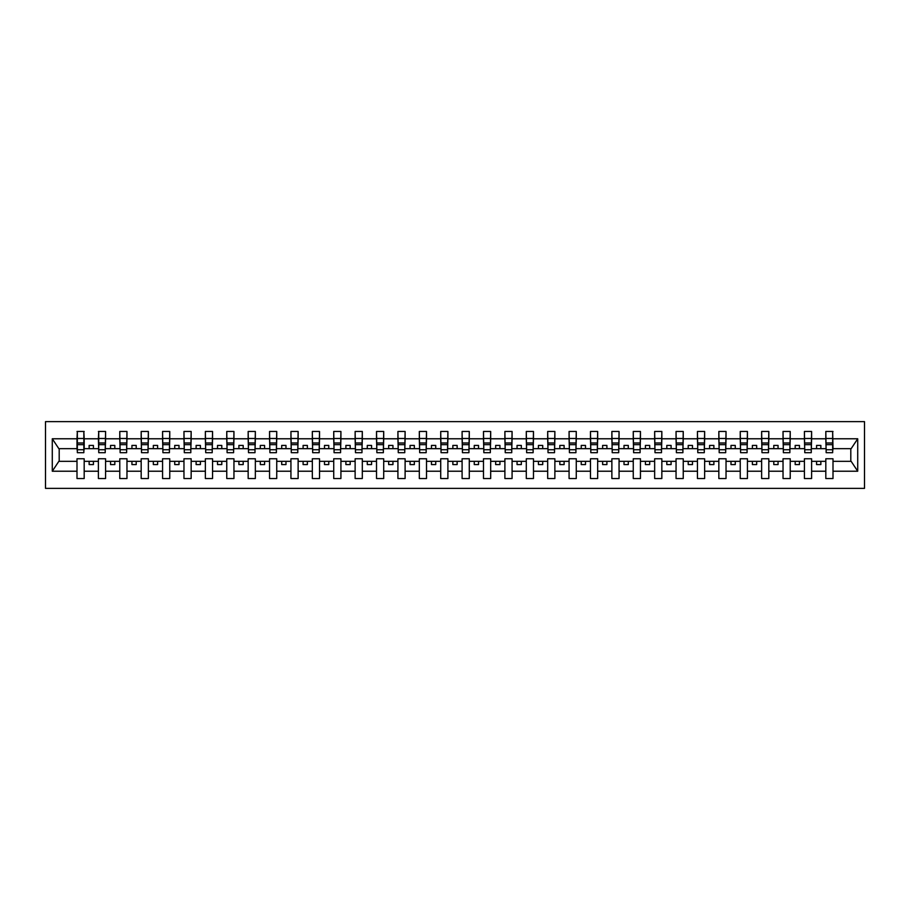 <?xml version="1.0" encoding="UTF-8"?>
<svg xmlns="http://www.w3.org/2000/svg" width="910" height="910" viewBox="0 0 910 910"><rect width="100%" height="100%" fill="white"/><g stroke="black" fill="none" stroke-linecap="round" stroke-linejoin="round"><path stroke-width="1.36" d="M45.5 488.374L864.5 488.374L864.5 421.626L45.5 421.626L45.5 488.374M832.661 451.235L833.003 448.664L851.157 448.664L857.72 438.779L857.72 471.221L833.003 471.221L833.003 458.765L825.814 458.765L825.814 461.336L811.606 461.336L811.606 458.765L804.417 458.765L804.417 461.336L790.221 461.336L790.221 458.765L783.032 458.765L783.032 461.336L768.825 461.336L768.825 458.765L761.636 458.765L761.636 461.336L747.428 461.336L747.428 458.765L740.239 458.765L740.239 461.336L726.032 461.336L726.032 458.765L718.843 458.765L718.843 461.336L704.636 461.336L704.636 458.765L697.447 458.765L697.447 461.336L683.239 461.336L683.239 458.765L676.05 458.765L676.05 461.336L661.843 461.336L661.843 458.765L654.654 458.765L654.654 461.336L640.447 461.336L640.447 458.765L633.258 458.765L633.258 461.336L619.062 461.336L619.062 458.765L611.873 458.765L611.873 461.336L597.665 461.336L597.665 458.765L590.476 458.765L590.476 461.336L576.269 461.336L576.269 458.765L569.08 458.765L569.08 461.336L554.872 461.336L554.872 458.765L547.683 458.765L547.683 461.336L533.476 461.336L533.476 458.765L526.287 458.765L526.287 461.336L512.08 461.336L512.08 458.765L504.891 458.765L504.891 461.336L490.683 461.336L490.683 458.765L483.494 458.765L483.494 461.336L469.287 461.336L469.287 458.765L462.098 458.765L462.098 461.336L447.902 461.336L447.902 458.765L440.713 458.765L440.713 461.336L426.506 461.336L426.506 458.765L419.317 458.765L419.317 461.336L405.109 461.336L405.109 458.765L397.92 458.765L397.92 461.336L383.713 461.336L383.713 458.765L376.524 458.765L376.524 461.336L362.316 461.336L362.316 458.765L355.127 458.765L355.127 461.336L340.92 461.336L340.92 458.765L333.731 458.765L333.731 461.336L319.524 461.336L319.524 458.765L312.335 458.765L312.335 461.336L298.127 461.336L298.127 458.765L290.938 458.765L290.938 461.336L276.742 461.336L276.742 458.765L269.553 458.765L269.553 461.336L255.346 461.336L255.346 458.765L248.157 458.765L248.157 461.336L233.95 461.336L233.95 458.765L226.761 458.765L226.761 461.336L212.553 461.336L212.553 458.765L205.364 458.765L205.364 461.336L191.157 461.336L191.157 458.765L183.968 458.765L183.968 461.336L169.761 461.336L169.761 458.765L162.571 458.765L162.571 461.336L148.364 461.336L148.364 458.765L141.175 458.765L141.175 461.336L126.968 461.336L126.968 458.765L119.779 458.765L119.779 461.336L105.583 461.336L105.583 458.765L98.394 458.765L98.394 461.336L84.186 461.336L84.186 458.765L76.997 458.765L76.997 461.336L58.843 461.336L52.279 471.221L52.279 438.779L58.843 448.664L76.997 448.664L76.997 438.779L52.279 438.779M833.003 471.221L833.003 478.535L825.814 478.535L825.814 461.336M825.814 471.221L811.606 471.221L811.606 478.535L804.417 478.535L804.417 461.336M811.606 471.221L811.606 461.336M804.417 471.221L790.221 471.221L790.221 478.535L783.032 478.535L783.032 461.336M790.221 471.221L790.221 461.336M783.032 471.221L768.825 471.221L768.825 478.535L761.636 478.535L761.636 461.336M768.825 471.221L768.825 461.336M761.636 471.221L747.428 471.221L747.428 478.535L740.239 478.535L740.239 461.336M747.428 471.221L747.428 461.336M740.239 471.221L726.032 471.221L726.032 478.535L718.843 478.535L718.843 461.336M726.032 471.221L726.032 461.336M718.843 471.221L704.636 471.221L704.636 478.535L697.447 478.535L697.447 461.336M704.636 471.221L704.636 461.336M697.447 471.221L683.239 471.221L683.239 478.535L676.05 478.535L676.05 461.336M683.239 471.221L683.239 461.336M676.05 471.221L661.843 471.221L661.843 478.535L654.654 478.535L654.654 461.336M661.843 471.221L661.843 461.336M654.654 471.221L640.447 471.221L640.447 478.535L633.258 478.535L633.258 461.336M640.447 471.221L640.447 461.336M633.258 471.221L619.062 471.221L619.062 478.535L611.873 478.535L611.873 461.336M619.062 471.221L619.062 461.336M611.873 471.221L597.665 471.221L597.665 478.535L590.476 478.535L590.476 461.336M597.665 471.221L597.665 461.336M590.476 471.221L576.269 471.221L576.269 478.535L569.08 478.535L569.08 461.336M576.269 471.221L576.269 461.336M569.08 471.221L554.872 471.221L554.872 478.535L547.683 478.535L547.683 461.336M554.872 471.221L554.872 461.336M547.683 471.221L533.476 471.221L533.476 478.535L526.287 478.535L526.287 461.336M533.476 471.221L533.476 461.336M526.287 471.221L512.08 471.221L512.08 478.535L504.891 478.535L504.891 461.336M512.08 471.221L512.08 461.336M504.891 471.221L490.683 471.221L490.683 478.535L483.494 478.535L483.494 461.336M490.683 471.221L490.683 461.336M483.494 471.221L469.287 471.221L469.287 478.535L462.098 478.535L462.098 461.336M469.287 471.221L469.287 461.336M462.098 471.221L447.902 471.221L447.902 478.535L440.713 478.535L440.713 461.336M447.902 471.221L447.902 461.336M440.713 471.221L426.506 471.221L426.506 478.535L419.317 478.535L419.317 461.336M426.506 471.221L426.506 461.336M419.317 471.221L405.109 471.221L405.109 478.535L397.92 478.535L397.92 461.336M405.109 471.221L405.109 461.336M397.92 471.221L383.713 471.221L383.713 478.535L376.524 478.535L376.524 461.336M383.713 471.221L383.713 461.336M376.524 471.221L362.316 471.221L362.316 478.535L355.127 478.535L355.127 461.336M362.316 471.221L362.316 461.336M355.127 471.221L340.92 471.221L340.92 478.535L333.731 478.535L333.731 461.336M340.92 471.221L340.92 461.336M333.731 471.221L319.524 471.221L319.524 478.535L312.335 478.535L312.335 461.336M319.524 471.221L319.524 461.336M312.335 471.221L298.127 471.221L298.127 478.535L290.938 478.535L290.938 461.336M298.127 471.221L298.127 461.336M290.938 471.221L276.742 471.221L276.742 478.535L269.553 478.535L269.553 461.336M276.742 471.221L276.742 461.336M269.553 471.221L255.346 471.221L255.346 478.535L248.157 478.535L248.157 461.336M255.346 471.221L255.346 461.336M248.157 471.221L233.95 471.221L233.95 478.535L226.761 478.535L226.761 461.336M233.95 471.221L233.95 461.336M226.761 471.221L212.553 471.221L212.553 478.535L205.364 478.535L205.364 461.336M212.553 471.221L212.553 461.336M205.364 471.221L191.157 471.221L191.157 478.535L183.968 478.535L183.968 461.336M191.157 471.221L191.157 461.336M183.968 471.221L169.761 471.221L169.761 478.535L162.571 478.535L162.571 461.336M169.761 471.221L169.761 461.336M162.571 471.221L148.364 471.221L148.364 478.535L141.175 478.535L141.175 461.336M148.364 471.221L148.364 461.336M141.175 471.221L126.968 471.221L126.968 478.535L119.779 478.535L119.779 461.336M126.968 471.221L126.968 461.336M119.779 471.221L105.583 471.221L105.583 478.535L98.394 478.535L98.394 461.336M105.583 471.221L105.583 461.336M826.155 449.733L832.661 449.733L832.661 452.691L826.155 452.691L825.814 431.465L825.814 438.779L811.606 438.779L811.265 451.235M826.155 451.235L825.814 438.779M804.77 449.733L811.265 449.733L811.265 452.691L804.77 452.691L804.417 431.465L804.417 438.779L790.221 438.779L789.869 451.235M804.77 451.235L804.417 438.779M783.373 449.733L789.869 449.733L789.869 452.691L783.373 452.691L783.032 431.465L783.032 438.779L768.825 438.779L768.484 451.235M783.373 451.235L783.032 438.779M761.977 449.733L768.484 449.733L768.484 452.691L761.977 452.691L761.636 431.465L761.636 438.779L747.428 438.779L747.087 451.235M761.977 451.235L761.636 438.779M740.581 449.733L747.087 449.733L747.087 452.691L740.581 452.691L740.239 431.465L740.239 438.779L726.032 438.779L725.691 451.235M740.581 451.235L740.239 438.779M719.184 449.733L725.691 449.733L725.691 452.691L719.184 452.691L718.843 431.465L718.843 438.779L704.636 438.779L704.294 451.235M719.184 451.235L718.843 438.779M697.788 449.733L704.294 449.733L704.294 452.691L697.788 452.691L697.447 431.465L697.447 438.779L683.239 438.779L682.898 451.235M697.788 451.235L697.447 438.779M676.392 449.733L682.898 449.733L682.898 452.691L676.392 452.691L676.05 431.465L676.05 438.779L661.843 438.779L661.502 451.235M676.392 451.235L676.05 438.779M654.995 449.733L661.502 449.733L661.502 452.691L654.995 452.691L654.654 431.465L654.654 438.779L640.447 438.779L640.105 451.235M654.995 451.235L654.654 438.779M633.61 449.733L640.105 449.733L640.105 452.691L633.61 452.691L633.258 431.465L633.258 438.779L619.062 438.779L618.709 451.235M633.61 451.235L633.258 438.779M612.214 449.733L618.709 449.733L618.709 452.691L612.214 452.691L611.873 431.465L611.873 438.779L597.665 438.779L597.324 451.235M612.214 451.235L611.873 438.779M590.817 449.733L597.324 449.733L597.324 452.691L590.817 452.691L590.476 431.465L590.476 438.779L576.269 438.779L575.928 451.235M590.817 451.235L590.476 438.779M569.421 449.733L575.928 449.733L575.928 452.691L569.421 452.691L569.08 431.465L569.08 438.779L554.872 438.779L554.531 451.235M569.421 451.235L569.08 438.779M548.025 449.733L554.531 449.733L554.531 452.691L548.025 452.691L547.683 431.465L547.683 438.779L533.476 438.779L533.135 451.235M548.025 451.235L547.683 438.779M526.628 449.733L533.135 449.733L533.135 452.691L526.628 452.691L526.287 431.465L526.287 438.779L512.08 438.779L511.738 451.235M526.628 451.235L526.287 438.779M505.232 449.733L511.738 449.733L511.738 452.691L505.232 452.691L504.891 431.465L504.891 438.779L490.683 438.779L490.342 451.235M505.232 451.235L504.891 438.779M483.836 449.733L490.342 449.733L490.342 452.691L483.836 452.691L483.494 431.465L483.494 438.779L469.287 438.779L468.946 451.235M483.836 451.235L483.494 438.779M462.451 449.733L468.946 449.733L468.946 452.691L462.451 452.691L462.098 431.465L462.098 438.779L447.902 438.779L447.549 451.235M462.451 451.235L462.098 438.779M441.054 449.733L447.549 449.733L447.549 452.691L441.054 452.691L440.713 431.465L440.713 438.779L426.506 438.779L426.164 451.235M441.054 451.235L440.713 438.779M419.658 449.733L426.164 449.733L426.164 452.691L419.658 452.691L419.317 431.465L419.317 438.779L405.109 438.779L404.768 451.235M419.658 451.235L419.317 438.779M398.262 449.733L404.768 449.733L404.768 452.691L398.262 452.691L397.92 431.465L397.92 438.779L383.713 438.779L383.372 451.235M398.262 451.235L397.92 438.779M376.865 449.733L383.372 449.733L383.372 452.691L376.865 452.691L376.524 431.465L376.524 438.779L362.316 438.779L361.975 451.235M376.865 451.235L376.524 438.779M355.469 449.733L361.975 449.733L361.975 452.691L355.469 452.691L355.127 431.465L355.127 438.779L340.92 438.779L340.579 451.235M355.469 451.235L355.127 438.779M334.072 449.733L340.579 449.733L340.579 452.691L334.072 452.691L333.731 431.465L333.731 438.779L319.524 438.779L319.183 451.235M334.072 451.235L333.731 438.779M312.676 449.733L319.183 449.733L319.183 452.691L312.676 452.691L312.335 431.465L312.335 438.779L298.127 438.779L297.786 451.235M312.676 451.235L312.335 438.779M291.291 449.733L297.786 449.733L297.786 452.691L291.291 452.691L290.938 431.465L290.938 438.779L276.742 438.779L276.39 451.235M291.291 451.235L290.938 438.779M269.895 449.733L276.39 449.733L276.39 452.691L269.895 452.691L269.553 431.465L269.553 438.779L255.346 438.779L255.005 451.235M269.895 451.235L269.553 438.779M248.498 449.733L255.005 449.733L255.005 452.691L248.498 452.691L248.157 431.465L248.157 438.779L233.95 438.779L233.608 451.235M248.498 451.235L248.157 438.779M227.102 449.733L233.608 449.733L233.608 452.691L227.102 452.691L226.761 431.465L226.761 438.779L212.553 438.779L212.212 451.235M227.102 451.235L226.761 438.779M205.706 449.733L212.212 449.733L212.212 452.691L205.706 452.691L205.364 431.465L205.364 438.779L191.157 438.779L190.816 451.235M205.706 451.235L205.364 438.779M184.309 449.733L190.816 449.733L190.816 452.691L184.309 452.691L183.968 431.465L183.968 438.779L169.761 438.779L169.419 451.235M184.309 451.235L183.968 438.779M162.913 449.733L169.419 449.733L169.419 452.691L162.913 452.691L162.571 431.465L162.571 438.779L148.364 438.779L148.023 451.235M162.913 451.235L162.571 438.779M141.516 449.733L148.023 449.733L148.023 452.691L141.516 452.691L141.175 431.465L141.175 438.779L126.968 438.779L126.626 451.235M141.516 451.235L141.175 438.779M120.131 449.733L126.626 449.733L126.626 452.691L120.131 452.691L119.779 431.465L119.779 438.779L105.583 438.779L105.23 451.235M120.131 451.235L119.779 438.779M98.735 449.733L105.23 449.733L105.23 452.691L98.735 452.691L98.735 431.465L98.394 438.779L84.186 438.779L83.845 431.465L83.845 452.691L77.339 452.691L77.339 444.649L83.845 444.649M98.735 451.235L98.394 438.779M98.394 471.221L84.186 471.221L84.186 478.535L76.997 478.535L76.997 461.336M84.186 471.221L84.186 461.336M77.339 444.649L77.339 431.465L76.997 438.779M76.997 448.664L77.339 451.235M833.003 448.664L832.661 431.465L832.661 449.733M804.417 431.465L811.606 431.465L811.606 438.779M783.032 431.465L790.221 431.465L790.221 438.779M761.636 431.465L768.825 431.465L768.825 438.779M740.239 431.465L747.428 431.465L747.428 438.779M718.843 431.465L726.032 431.465L726.032 438.779M697.447 431.465L704.636 431.465L704.636 438.779M676.05 431.465L683.239 431.465L683.239 438.779M654.654 431.465L661.843 431.465L661.843 438.779M633.258 431.465L640.447 431.465L640.447 438.779M611.873 431.465L619.062 431.465L619.062 438.779M590.476 431.465L597.665 431.465L597.665 438.779M569.08 431.465L576.269 431.465L576.269 438.779M547.683 431.465L554.872 431.465L554.872 438.779M526.287 431.465L533.476 431.465L533.476 438.779M504.891 431.465L512.08 431.465L512.08 438.779M483.494 431.465L490.683 431.465L490.683 438.779M462.098 431.465L469.287 431.465L469.287 438.779M440.713 431.465L447.902 431.465L447.902 438.779M419.317 431.465L426.506 431.465L426.506 438.779M397.92 431.465L405.109 431.465L405.109 438.779M376.524 431.465L383.713 431.465L383.713 438.779M355.127 431.465L362.316 431.465L362.316 438.779M333.731 431.465L340.92 431.465L340.92 438.779M312.335 431.465L319.524 431.465L319.524 438.779M290.938 431.465L298.127 431.465L298.127 438.779M269.553 431.465L276.742 431.465L276.742 438.779M248.157 431.465L255.346 431.465L255.346 438.779M226.761 431.465L233.95 431.465L233.95 438.779M205.364 431.465L212.553 431.465L212.553 438.779M183.968 431.465L191.157 431.465L191.157 438.779M162.571 431.465L169.761 431.465L169.761 438.779M141.175 431.465L148.364 431.465L148.364 438.779M119.779 431.465L126.968 431.465L126.968 438.779M98.394 431.465L105.583 431.465L105.583 438.779M857.72 438.779L833.003 438.779M76.997 471.221L52.279 471.221M76.997 431.465L84.186 431.465M825.814 431.465L833.003 431.465M825.814 448.664L820.854 448.664L820.854 445.411L816.577 445.411L816.577 448.664L820.854 448.664M816.577 448.664L811.606 448.664M816.577 461.336L816.577 464.589L820.854 464.589L820.854 461.336M804.417 448.664L799.458 448.664L799.458 445.411L795.181 445.411L795.181 448.664L799.458 448.664M795.181 448.664L790.221 448.664M795.181 461.336L795.181 464.589L799.458 464.589L799.458 461.336M783.032 448.664L778.061 448.664L778.061 445.411L773.784 445.411L773.784 448.664L778.061 448.664M773.784 448.664L768.825 448.664M773.784 461.336L773.784 464.589L778.061 464.589L778.061 461.336M761.636 448.664L756.665 448.664L756.665 445.411L752.388 445.411L752.388 448.664L756.665 448.664M752.388 448.664L747.428 448.664M752.388 461.336L752.388 464.589L756.665 464.589L756.665 461.336M740.239 448.664L735.269 448.664L735.269 445.411L730.992 445.411L730.992 448.664L735.269 448.664M730.992 448.664L726.032 448.664M730.992 461.336L730.992 464.589L735.269 464.589L735.269 461.336M718.843 448.664L713.884 448.664L713.884 445.411L709.595 445.411L709.595 448.664L713.884 448.664M709.595 448.664L704.636 448.664M709.595 461.336L709.595 464.589L713.884 464.589L713.884 461.336M697.447 448.664L692.487 448.664L692.487 445.411L688.21 445.411L688.21 448.664L692.487 448.664M688.21 448.664L683.239 448.664M688.21 461.336L688.21 464.589L692.487 464.589L692.487 461.336M676.05 448.664L671.091 448.664L671.091 445.411L666.814 445.411L666.814 448.664L671.091 448.664M666.814 448.664L661.843 448.664M666.814 461.336L666.814 464.589L671.091 464.589L671.091 461.336M654.654 448.664L649.694 448.664L649.694 445.411L645.417 445.411L645.417 448.664L649.694 448.664M645.417 448.664L640.447 448.664M645.417 461.336L645.417 464.589L649.694 464.589L649.694 461.336M633.258 448.664L628.298 448.664L628.298 445.411L624.021 445.411L624.021 448.664L628.298 448.664M624.021 448.664L619.062 448.664M624.021 461.336L624.021 464.589L628.298 464.589L628.298 461.336M611.873 448.664L606.902 448.664L606.902 445.411L602.625 445.411L602.625 448.664L606.902 448.664M602.625 448.664L597.665 448.664M602.625 461.336L602.625 464.589L606.902 464.589L606.902 461.336M590.476 448.664L585.505 448.664L585.505 445.411L581.228 445.411L581.228 448.664L585.505 448.664M581.228 448.664L576.269 448.664M581.228 461.336L581.228 464.589L585.505 464.589L585.505 461.336M569.08 448.664L564.109 448.664L564.109 445.411L559.832 445.411L559.832 448.664L564.109 448.664M559.832 448.664L554.872 448.664M559.832 461.336L559.832 464.589L564.109 464.589L564.109 461.336M547.683 448.664L542.724 448.664L542.724 445.411L538.436 445.411L538.436 448.664L542.724 448.664M538.436 448.664L533.476 448.664M538.436 461.336L538.436 464.589L542.724 464.589L542.724 461.336M526.287 448.664L521.328 448.664L521.328 445.411L517.051 445.411L517.051 448.664L521.328 448.664M517.051 448.664L512.08 448.664M517.051 461.336L517.051 464.589L521.328 464.589L521.328 461.336M504.891 448.664L499.931 448.664L499.931 445.411L495.654 445.411L495.654 448.664L499.931 448.664M495.654 448.664L490.683 448.664M495.654 461.336L495.654 464.589L499.931 464.589L499.931 461.336M483.494 448.664L478.535 448.664L478.535 445.411L474.258 445.411L474.258 448.664L478.535 448.664M474.258 448.664L469.287 448.664M474.258 461.336L474.258 464.589L478.535 464.589L478.535 461.336M462.098 448.664L457.138 448.664L457.138 445.411L452.861 445.411L452.861 448.664L457.138 448.664M452.861 448.664L447.902 448.664M452.861 461.336L452.861 464.589L457.138 464.589L457.138 461.336M440.713 448.664L435.742 448.664L435.742 445.411L431.465 445.411L431.465 448.664L435.742 448.664M431.465 448.664L426.506 448.664M431.465 461.336L431.465 464.589L435.742 464.589L435.742 461.336M419.317 448.664L414.346 448.664L414.346 445.411L410.069 445.411L410.069 448.664L414.346 448.664M410.069 448.664L405.109 448.664M410.069 461.336L410.069 464.589L414.346 464.589L414.346 461.336M397.92 448.664L392.949 448.664L392.949 445.411L388.672 445.411L388.672 448.664L392.949 448.664M388.672 448.664L383.713 448.664M388.672 461.336L388.672 464.589L392.949 464.589L392.949 461.336M376.524 448.664L371.564 448.664L371.564 445.411L367.276 445.411L367.276 448.664L371.564 448.664M367.276 448.664L362.316 448.664M367.276 461.336L367.276 464.589L371.564 464.589L371.564 461.336M355.127 448.664L350.168 448.664L350.168 445.411L345.891 445.411L345.891 448.664L350.168 448.664M345.891 448.664L340.92 448.664M345.891 461.336L345.891 464.589L350.168 464.589L350.168 461.336M333.731 448.664L328.772 448.664L328.772 445.411L324.495 445.411L324.495 448.664L328.772 448.664M324.495 448.664L319.524 448.664M324.495 461.336L324.495 464.589L328.772 464.589L328.772 461.336M312.335 448.664L307.375 448.664L307.375 445.411L303.098 445.411L303.098 448.664L307.375 448.664M303.098 448.664L298.127 448.664M303.098 461.336L303.098 464.589L307.375 464.589L307.375 461.336M290.938 448.664L285.979 448.664L285.979 445.411L281.702 445.411L281.702 448.664L285.979 448.664M281.702 448.664L276.742 448.664M281.702 461.336L281.702 464.589L285.979 464.589L285.979 461.336M269.553 448.664L264.582 448.664L264.582 445.411L260.305 445.411L260.305 448.664L264.582 448.664M260.305 448.664L255.346 448.664M260.305 461.336L260.305 464.589L264.582 464.589L264.582 461.336M248.157 448.664L243.186 448.664L243.186 445.411L238.909 445.411L238.909 448.664L243.186 448.664M238.909 448.664L233.95 448.664M238.909 461.336L238.909 464.589L243.186 464.589L243.186 461.336M226.761 448.664L221.79 448.664L221.79 445.411L217.513 445.411L217.513 448.664L221.79 448.664M217.513 448.664L212.553 448.664M217.513 461.336L217.513 464.589L221.79 464.589L221.79 461.336M205.364 448.664L200.405 448.664L200.405 445.411L196.116 445.411L196.116 448.664L200.405 448.664M196.116 448.664L191.157 448.664M196.116 461.336L196.116 464.589L200.405 464.589L200.405 461.336M183.968 448.664L179.008 448.664L179.008 445.411L174.731 445.411L174.731 448.664L179.008 448.664M174.731 448.664L169.761 448.664M174.731 461.336L174.731 464.589L179.008 464.589L179.008 461.336M162.571 448.664L157.612 448.664L157.612 445.411L153.335 445.411L153.335 448.664L157.612 448.664M153.335 448.664L148.364 448.664M153.335 461.336L153.335 464.589L157.612 464.589L157.612 461.336M141.175 448.664L136.216 448.664L136.216 445.411L131.939 445.411L131.939 448.664L136.216 448.664M131.939 448.664L126.968 448.664M131.939 461.336L131.939 464.589L136.216 464.589L136.216 461.336M119.779 448.664L114.819 448.664L114.819 445.411L110.542 445.411L110.542 448.664L114.819 448.664M110.542 448.664L105.583 448.664M110.542 461.336L110.542 464.589L114.819 464.589L114.819 461.336M98.394 448.664L93.423 448.664L93.423 445.411L89.146 445.411L89.146 448.664L93.423 448.664M89.146 448.664L84.186 448.664L84.186 438.779M89.146 461.336L89.146 464.589L93.423 464.589L93.423 461.336M84.186 448.664L83.845 451.235M857.72 471.221L851.157 461.336L833.003 461.336M59.195 448.664L59.195 461.336M850.804 461.336L850.804 448.664M77.339 442.988L83.845 442.988M105.583 431.465L105.23 449.733M98.735 444.649L105.23 444.649M98.735 442.988L105.23 442.988M126.968 431.465L126.626 449.733M120.131 444.649L126.626 444.649M120.131 442.988L126.626 442.988M148.364 431.465L148.023 449.733M141.516 444.649L148.023 444.649M141.516 442.988L148.023 442.988M169.761 431.465L169.419 449.733M162.913 444.649L169.419 444.649M162.913 442.988L169.419 442.988M191.157 431.465L190.816 449.733M184.309 444.649L190.816 444.649M184.309 442.988L190.816 442.988M212.553 431.465L212.212 449.733M205.706 444.649L212.212 444.649M205.706 442.988L212.212 442.988M233.95 431.465L233.608 449.733M227.102 444.649L233.608 444.649M227.102 442.988L233.608 442.988M255.346 431.465L255.005 449.733M248.498 444.649L255.005 444.649M248.498 442.988L255.005 442.988M276.742 431.465L276.39 449.733M269.895 444.649L276.39 444.649M269.895 442.988L276.39 442.988M298.127 431.465L297.786 449.733M291.291 444.649L297.786 444.649M291.291 442.988L297.786 442.988M319.524 431.465L319.183 449.733M312.676 444.649L319.183 444.649M312.676 442.988L319.183 442.988M340.92 431.465L340.579 449.733M334.072 444.649L340.579 444.649M334.072 442.988L340.579 442.988M362.316 431.465L361.975 449.733M355.469 444.649L361.975 444.649M355.469 442.988L361.975 442.988M383.713 431.465L383.372 449.733M376.865 444.649L383.372 444.649M376.865 442.988L383.372 442.988M405.109 431.465L404.768 449.733M398.262 444.649L404.768 444.649M398.262 442.988L404.768 442.988M426.506 431.465L426.164 449.733M419.658 444.649L426.164 444.649M419.658 442.988L426.164 442.988M447.902 431.465L447.549 449.733M441.054 444.649L447.549 444.649M441.054 442.988L447.549 442.988M469.287 431.465L468.946 449.733M462.451 444.649L468.946 444.649M462.451 442.988L468.946 442.988M490.683 431.465L490.342 449.733M483.836 444.649L490.342 444.649M483.836 442.988L490.342 442.988M512.08 431.465L511.738 449.733M505.232 444.649L511.738 444.649M505.232 442.988L511.738 442.988M533.476 431.465L533.135 449.733M526.628 444.649L533.135 444.649M526.628 442.988L533.135 442.988M554.872 431.465L554.531 449.733M548.025 444.649L554.531 444.649M548.025 442.988L554.531 442.988M576.269 431.465L575.928 449.733M569.421 444.649L575.928 444.649M569.421 442.988L575.928 442.988M597.665 431.465L597.324 449.733M590.817 444.649L597.324 444.649M590.817 442.988L597.324 442.988M619.062 431.465L618.709 449.733M612.214 444.649L618.709 444.649M612.214 442.988L618.709 442.988M640.447 431.465L640.105 449.733M633.61 444.649L640.105 444.649M633.61 442.988L640.105 442.988M661.843 431.465L661.502 449.733M654.995 444.649L661.502 444.649M654.995 442.988L661.502 442.988M683.239 431.465L682.898 449.733M676.392 444.649L682.898 444.649M676.392 442.988L682.898 442.988M704.636 431.465L704.294 449.733M697.788 444.649L704.294 444.649M697.788 442.988L704.294 442.988M726.032 431.465L725.691 449.733M719.184 444.649L725.691 444.649M719.184 442.988L725.691 442.988M747.428 431.465L747.087 449.733M740.581 444.649L747.087 444.649M740.581 442.988L747.087 442.988M768.825 431.465L768.484 449.733M761.977 444.649L768.484 444.649M761.977 442.988L768.484 442.988M790.221 431.465L789.869 449.733M783.373 444.649L789.869 444.649M783.373 442.988L789.869 442.988M811.606 431.465L811.265 449.733M804.77 444.649L811.265 444.649M804.77 442.988L811.265 442.988M826.155 444.649L832.661 444.649M826.155 442.988L832.661 442.988M77.339 449.733L83.845 449.733M77.339 438.483L83.845 438.483M98.735 438.483L105.23 438.483M120.131 438.483L126.626 438.483M141.516 438.483L148.023 438.483M162.913 438.483L169.419 438.483M184.309 438.483L190.816 438.483M205.706 438.483L212.212 438.483M227.102 438.483L233.608 438.483M248.498 438.483L255.005 438.483M269.895 438.483L276.39 438.483M291.291 438.483L297.786 438.483M312.676 438.483L319.183 438.483M334.072 438.483L340.579 438.483M355.469 438.483L361.975 438.483M376.865 438.483L383.372 438.483M398.262 438.483L404.768 438.483M419.658 438.483L426.164 438.483M441.054 438.483L447.549 438.483M462.451 438.483L468.946 438.483M483.836 438.483L490.342 438.483M505.232 438.483L511.738 438.483M526.628 438.483L533.135 438.483M548.025 438.483L554.531 438.483M569.421 438.483L575.928 438.483M590.817 438.483L597.324 438.483M612.214 438.483L618.709 438.483M633.61 438.483L640.105 438.483M654.995 438.483L661.502 438.483M676.392 438.483L682.898 438.483M697.788 438.483L704.294 438.483M719.184 438.483L725.691 438.483M740.581 438.483L747.087 438.483M761.977 438.483L768.484 438.483M783.373 438.483L789.869 438.483M804.77 438.483L811.265 438.483M826.155 438.483L832.661 438.483"/></g></svg>
